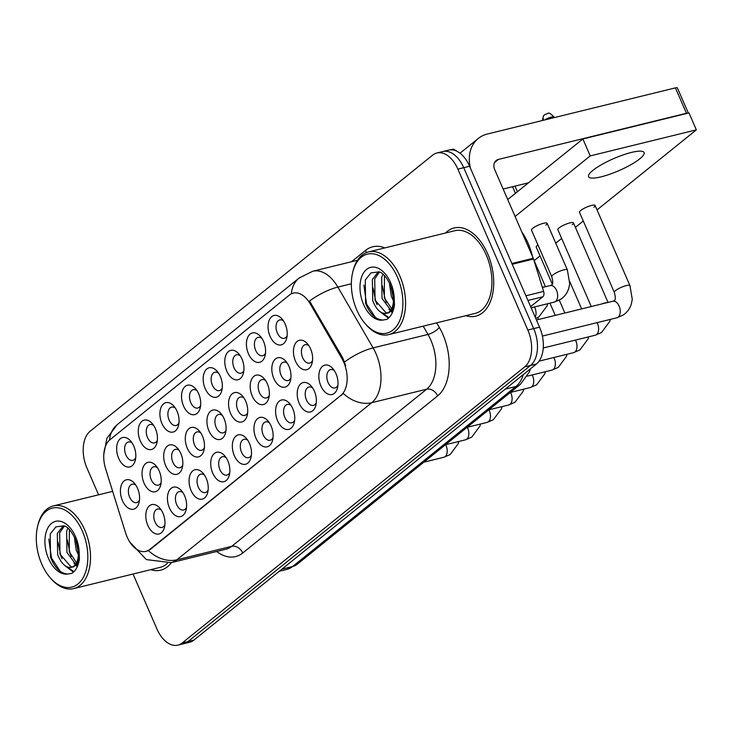 <?xml version="1.0" encoding="UTF-8"?>
<svg xmlns="http://www.w3.org/2000/svg" width="733" height="733" viewBox="0 0 733 733"><rect width="100%" height="100%" fill="white"/><g stroke="black" fill="none" stroke-linecap="round" stroke-linejoin="round"><path stroke-width="1.1" d="M270.065 336.282A15.136 9.153 76.2 0 1 270.257 318.259A15.136 9.153 76.2 0 1 282.031 318.956A15.136 9.153 76.2 0 1 285.201 324.087A15.136 9.153 76.2 0 1 286.731 338.096A15.136 9.153 76.2 0 1 279.246 345.005A15.136 9.153 76.2 0 1 270.065 336.282M283.497 320.889A9.456 5.717 -103.8 0 0 279.768 319.918A9.456 5.717 -103.8 0 0 277.294 332.919A9.456 5.717 -103.8 0 0 284.285 338.298A9.456 5.717 -103.8 0 0 287.125 335.705M205.176 388.591A15.136 9.153 76.2 0 1 205.368 370.568A15.136 9.153 76.2 0 1 217.142 371.264A15.136 9.153 76.2 0 1 220.312 376.386A15.136 9.153 76.2 0 1 221.842 390.405A15.136 9.153 76.2 0 1 214.366 397.313A15.136 9.153 76.2 0 1 205.176 388.591M218.608 373.198A9.456 5.717 -103.8 0 0 214.879 372.227A9.456 5.717 -103.8 0 0 212.405 385.228A9.456 5.717 -103.8 0 0 219.396 390.597A9.456 5.717 -103.8 0 0 222.246 388.014M183.552 406.027A15.136 9.153 76.2 0 1 183.736 388.004A15.136 9.153 76.2 0 1 195.519 388.701A15.136 9.153 76.2 0 1 198.689 393.823A15.136 9.153 76.2 0 1 200.21 407.841A15.136 9.153 76.2 0 1 192.733 414.75A15.136 9.153 76.2 0 1 183.552 406.027M196.975 390.634A9.456 5.717 -103.8 0 0 193.255 389.663A9.456 5.717 -103.8 0 0 190.782 402.664A9.456 5.717 -103.8 0 0 197.763 408.034A9.456 5.717 -103.8 0 0 200.613 405.45M161.92 423.463A15.136 9.153 76.2 0 1 162.112 405.441A15.136 9.153 76.2 0 1 173.886 406.137A15.136 9.153 76.2 0 1 177.056 411.259A15.136 9.153 76.2 0 1 178.586 425.277A15.136 9.153 76.2 0 1 171.101 432.186A15.136 9.153 76.2 0 1 161.92 423.463M175.343 408.07A9.456 5.717 -103.8 0 0 171.623 407.099A9.456 5.717 -103.8 0 0 169.149 420.101A9.456 5.717 -103.8 0 0 176.131 425.47A9.456 5.717 -103.8 0 0 178.98 422.886M226.809 371.155A15.136 9.153 76.2 0 1 226.992 353.132A15.136 9.153 76.2 0 1 238.775 353.828A15.136 9.153 76.2 0 1 241.945 358.95A15.136 9.153 76.2 0 1 243.475 372.969A15.136 9.153 76.2 0 1 235.989 379.877A15.136 9.153 76.2 0 1 226.809 371.155M240.232 355.762A9.456 5.717 -103.8 0 0 236.512 354.79A9.456 5.717 -103.8 0 0 234.038 367.792A9.456 5.717 -103.8 0 0 241.02 373.161A9.456 5.717 -103.8 0 0 243.869 370.577M248.432 353.718A15.136 9.153 76.2 0 1 248.624 335.696A15.136 9.153 76.2 0 1 260.398 336.392A15.136 9.153 76.2 0 1 263.578 341.514A15.136 9.153 76.2 0 1 265.099 355.532A15.136 9.153 76.2 0 1 257.622 362.441A15.136 9.153 76.2 0 1 248.432 353.718M261.864 338.325A9.456 5.717 -103.8 0 0 258.144 337.354A9.456 5.717 -103.8 0 0 255.661 350.356A9.456 5.717 -103.8 0 0 262.652 355.725A9.456 5.717 -103.8 0 0 265.502 353.141M140.287 440.899A15.136 9.153 76.2 0 1 140.479 422.877A15.136 9.153 76.2 0 1 152.253 423.573A15.136 9.153 76.2 0 1 155.433 428.695A15.136 9.153 76.2 0 1 156.954 442.714A15.136 9.153 76.2 0 1 149.477 449.622A15.136 9.153 76.2 0 1 140.287 440.899M153.719 425.506A9.456 5.717 -103.8 0 0 149.999 424.535A9.456 5.717 -103.8 0 0 147.516 437.537A9.456 5.717 -103.8 0 0 154.507 442.906A9.456 5.717 -103.8 0 0 157.357 440.322M118.664 458.336A15.136 9.153 76.2 0 1 118.847 440.313A15.136 9.153 76.2 0 1 130.63 441.009A15.136 9.153 76.2 0 1 133.8 446.131A15.136 9.153 76.2 0 1 135.33 460.15A15.136 9.153 76.2 0 1 127.844 467.058A15.136 9.153 76.2 0 1 118.664 458.336M132.087 442.943A9.456 5.717 -103.8 0 0 128.367 441.972A9.456 5.717 -103.8 0 0 125.893 454.964A9.456 5.717 -103.8 0 0 132.875 460.342A9.456 5.717 -103.8 0 0 135.724 457.759M295.463 361.103A15.136 9.153 76.2 0 1 295.646 343.081A15.136 9.153 76.2 0 1 307.429 343.777A15.136 9.153 76.2 0 1 310.6 348.899A15.136 9.153 76.2 0 1 312.13 362.917A15.136 9.153 76.2 0 1 304.644 369.826A15.136 9.153 76.2 0 1 295.463 361.103M308.886 345.71A9.456 5.717 -103.8 0 0 305.166 344.739A9.456 5.717 -103.8 0 0 302.692 357.741A9.456 5.717 -103.8 0 0 309.674 363.11A9.456 5.717 -103.8 0 0 312.524 360.526M273.83 378.54A15.136 9.153 76.2 0 1 274.023 360.517A15.136 9.153 76.2 0 1 285.797 361.213A15.136 9.153 76.2 0 1 288.976 366.335A15.136 9.153 76.2 0 1 290.497 380.354A15.136 9.153 76.2 0 1 283.02 387.262A15.136 9.153 76.2 0 1 273.83 378.54M287.263 363.147A9.456 5.717 -103.8 0 0 283.543 362.175A9.456 5.717 -103.8 0 0 281.06 375.177A9.456 5.717 -103.8 0 0 288.051 380.546A9.456 5.717 -103.8 0 0 290.9 377.962M208.942 430.848A15.136 9.153 76.2 0 1 209.134 412.826A15.136 9.153 76.2 0 1 220.908 413.522A15.136 9.153 76.2 0 1 224.087 418.644A15.136 9.153 76.2 0 1 225.608 432.662A15.136 9.153 76.2 0 1 218.132 439.571A15.136 9.153 76.2 0 1 208.942 430.848M222.374 415.455A9.456 5.717 -103.8 0 0 218.654 414.484A9.456 5.717 -103.8 0 0 216.171 427.486A9.456 5.717 -103.8 0 0 223.162 432.855A9.456 5.717 -103.8 0 0 226.011 430.271M187.318 448.284A15.136 9.153 76.2 0 1 187.501 430.262A15.136 9.153 76.2 0 1 199.284 430.958A15.136 9.153 76.2 0 1 202.455 436.08A15.136 9.153 76.2 0 1 203.985 450.099A15.136 9.153 76.2 0 1 196.499 457.007A15.136 9.153 76.2 0 1 187.318 448.284M200.741 432.891A9.456 5.717 -103.8 0 0 197.021 431.92A9.456 5.717 -103.8 0 0 194.547 444.913A9.456 5.717 -103.8 0 0 201.529 450.291A9.456 5.717 -103.8 0 0 204.379 447.707M165.685 465.721A15.136 9.153 76.2 0 1 165.878 447.698A15.136 9.153 76.2 0 1 177.652 448.394A15.136 9.153 76.2 0 1 180.822 453.516A15.136 9.153 76.2 0 1 182.352 467.535A15.136 9.153 76.2 0 1 174.875 474.443A15.136 9.153 76.2 0 1 165.685 465.721M179.118 450.328A9.456 5.717 -103.8 0 0 175.389 449.347A9.456 5.717 -103.8 0 0 172.915 462.349A9.456 5.717 -103.8 0 0 179.906 467.727A9.456 5.717 -103.8 0 0 182.755 465.143M144.062 483.157A15.136 9.153 76.2 0 1 144.245 465.125A15.136 9.153 76.2 0 1 156.028 465.821A15.136 9.153 76.2 0 1 159.198 470.952A15.136 9.153 76.2 0 1 160.719 484.962A15.136 9.153 76.2 0 1 153.243 491.88A15.136 9.153 76.2 0 1 144.062 483.157M157.485 467.764A9.456 5.717 -103.8 0 0 153.765 466.784A9.456 5.717 -103.8 0 0 151.291 479.785A9.456 5.717 -103.8 0 0 158.273 485.164A9.456 5.717 -103.8 0 0 161.123 482.58M252.207 395.976A15.136 9.153 76.2 0 1 252.39 377.953A15.136 9.153 76.2 0 1 264.173 378.649A15.136 9.153 76.2 0 1 267.343 383.771A15.136 9.153 76.2 0 1 268.864 397.79A15.136 9.153 76.2 0 1 261.388 404.698A15.136 9.153 76.2 0 1 252.207 395.976M265.63 380.583A9.456 5.717 -103.8 0 0 261.91 379.612A9.456 5.717 -103.8 0 0 259.436 392.613A9.456 5.717 -103.8 0 0 266.418 397.982A9.456 5.717 -103.8 0 0 269.268 395.399M230.574 413.412A15.136 9.153 76.2 0 1 230.767 395.389A15.136 9.153 76.2 0 1 242.541 396.086A15.136 9.153 76.2 0 1 245.711 401.208A15.136 9.153 76.2 0 1 247.241 415.226A15.136 9.153 76.2 0 1 239.755 422.135A15.136 9.153 76.2 0 1 230.574 413.412M244.007 398.019A9.456 5.717 -103.8 0 0 240.277 397.048A9.456 5.717 -103.8 0 0 237.804 410.049A9.456 5.717 -103.8 0 0 244.795 415.419A9.456 5.717 -103.8 0 0 247.635 412.835M122.429 500.593A15.136 9.153 76.2 0 1 122.622 482.561A15.136 9.153 76.2 0 1 134.396 483.258A15.136 9.153 76.2 0 1 137.566 488.389A15.136 9.153 76.2 0 1 139.096 502.398A15.136 9.153 76.2 0 1 131.61 509.316A15.136 9.153 76.2 0 1 122.429 500.593M135.852 485.191A9.456 5.717 -103.8 0 0 132.132 484.22A9.456 5.717 -103.8 0 0 129.659 497.221A9.456 5.717 -103.8 0 0 136.64 502.6A9.456 5.717 -103.8 0 0 139.49 500.007M320.862 385.924A15.136 9.153 76.2 0 1 321.045 367.902A15.136 9.153 76.2 0 1 332.828 368.598A15.136 9.153 76.2 0 1 335.998 373.72A15.136 9.153 76.2 0 1 337.528 387.739A15.136 9.153 76.2 0 1 330.042 394.647A15.136 9.153 76.2 0 1 320.862 385.924M334.285 370.531A9.456 5.717 -103.8 0 0 330.565 369.56A9.456 5.717 -103.8 0 0 328.091 382.562A9.456 5.717 -103.8 0 0 335.073 387.931A9.456 5.717 -103.8 0 0 337.922 385.347M299.229 403.361A15.136 9.153 76.2 0 1 299.421 385.338A15.136 9.153 76.2 0 1 311.195 386.034A15.136 9.153 76.2 0 1 314.365 391.156A15.136 9.153 76.2 0 1 315.896 405.175A15.136 9.153 76.2 0 1 308.41 412.083A15.136 9.153 76.2 0 1 299.229 403.361M312.661 387.968A9.456 5.717 -103.8 0 0 308.932 386.997A9.456 5.717 -103.8 0 0 306.458 399.998A9.456 5.717 -103.8 0 0 313.449 405.367A9.456 5.717 -103.8 0 0 316.299 402.784M277.605 420.797A15.136 9.153 76.2 0 1 277.789 402.774A15.136 9.153 76.2 0 1 289.572 403.471A15.136 9.153 76.2 0 1 292.742 408.593A15.136 9.153 76.2 0 1 294.263 422.611A15.136 9.153 76.2 0 1 286.786 429.52A15.136 9.153 76.2 0 1 277.605 420.797M291.028 405.404A9.456 5.717 -103.8 0 0 287.309 404.433A9.456 5.717 -103.8 0 0 284.835 417.434A9.456 5.717 -103.8 0 0 291.816 422.804A9.456 5.717 -103.8 0 0 294.666 420.22M234.34 455.669A15.136 9.153 76.2 0 1 234.533 437.647A15.136 9.153 76.2 0 1 246.306 438.343A15.136 9.153 76.2 0 1 249.486 443.465A15.136 9.153 76.2 0 1 251.007 457.484A15.136 9.153 76.2 0 1 243.53 464.392A15.136 9.153 76.2 0 1 234.34 455.669M247.772 440.276A9.456 5.717 -103.8 0 0 244.052 439.296A9.456 5.717 -103.8 0 0 241.569 452.298A9.456 5.717 -103.8 0 0 248.56 457.676A9.456 5.717 -103.8 0 0 251.41 455.092M255.973 438.233A15.136 9.153 76.2 0 1 256.156 420.211A15.136 9.153 76.2 0 1 267.939 420.907A15.136 9.153 76.2 0 1 271.109 426.029A15.136 9.153 76.2 0 1 272.639 440.047A15.136 9.153 76.2 0 1 265.154 446.956A15.136 9.153 76.2 0 1 255.973 438.233M269.396 422.84A9.456 5.717 -103.8 0 0 265.676 421.869A9.456 5.717 -103.8 0 0 263.202 434.861A9.456 5.717 -103.8 0 0 270.184 440.24A9.456 5.717 -103.8 0 0 273.033 437.656M169.451 507.969A15.136 9.153 76.2 0 1 169.644 489.946A15.136 9.153 76.2 0 1 181.417 490.643A15.136 9.153 76.2 0 1 184.597 495.774A15.136 9.153 76.2 0 1 186.118 509.783A15.136 9.153 76.2 0 1 178.641 516.701A15.136 9.153 76.2 0 1 169.451 507.969M182.883 492.576A9.456 5.717 -103.8 0 0 179.164 491.605A9.456 5.717 -103.8 0 0 176.68 504.606A9.456 5.717 -103.8 0 0 183.671 509.985A9.456 5.717 -103.8 0 0 186.521 507.392M191.084 490.542A15.136 9.153 76.2 0 1 191.276 472.51A15.136 9.153 76.2 0 1 203.05 473.206A15.136 9.153 76.2 0 1 206.22 478.337A15.136 9.153 76.2 0 1 207.751 492.347A15.136 9.153 76.2 0 1 200.265 499.265A15.136 9.153 76.2 0 1 191.084 490.542M204.516 475.14A9.456 5.717 -103.8 0 0 200.787 474.169A9.456 5.717 -103.8 0 0 198.313 487.17A9.456 5.717 -103.8 0 0 205.304 492.549A9.456 5.717 -103.8 0 0 208.145 489.956M212.717 473.106A15.136 9.153 76.2 0 1 212.9 455.074A15.136 9.153 76.2 0 1 224.683 455.77A15.136 9.153 76.2 0 1 227.853 460.901A15.136 9.153 76.2 0 1 229.374 474.911A15.136 9.153 76.2 0 1 221.897 481.828A15.136 9.153 76.2 0 1 212.717 473.106M226.14 457.713A9.456 5.717 -103.8 0 0 222.42 456.732A9.456 5.717 -103.8 0 0 219.946 469.734A9.456 5.717 -103.8 0 0 226.928 475.112A9.456 5.717 -103.8 0 0 229.777 472.528M147.828 525.405A15.136 9.153 76.2 0 1 148.011 507.383A15.136 9.153 76.2 0 1 159.794 508.079A15.136 9.153 76.2 0 1 162.964 513.21A15.136 9.153 76.2 0 1 164.494 527.219A15.136 9.153 76.2 0 1 157.009 534.128A15.136 9.153 76.2 0 1 147.828 525.405M161.251 510.012A9.456 5.717 -103.8 0 0 157.531 509.041A9.456 5.717 -103.8 0 0 155.057 522.043A9.456 5.717 -103.8 0 0 162.039 527.421A9.456 5.717 -103.8 0 0 164.888 524.828M341.825 358.4A25.545 15.439 76.2 0 1 343.75 362.212A25.545 15.439 76.2 0 1 340.918 395.38L149.789 549.448A25.545 15.439 76.2 0 1 145.94 551.381A25.545 15.439 76.2 0 1 125.545 532.744L105.607 468.754A25.545 15.439 76.2 0 1 109.968 439.718L289.416 295.069A25.545 15.439 76.2 0 1 293.264 293.127A25.545 15.439 76.2 0 1 310.206 303.819L341.825 358.4L342.888 358.144L345.674 365.575M487.656 253.774A45.409 27.451 -103.8 0 0 454.121 227.972A45.409 27.451 -103.8 0 0 445.517 233.012A45.409 27.451 -103.8 0 1 454.121 227.972A45.409 27.451 -103.8 0 1 487.656 253.774A45.409 27.451 -103.8 0 1 475.772 316.17A45.409 27.451 -103.8 0 0 487.656 253.774M291.368 293.823A33.113 25.38 51.1 0 1 299.174 277.981L312.771 271.237A37.841 22.879 76.2 0 1 337.876 287.089L373.106 347.9A37.841 22.879 76.2 0 1 375.947 353.553A37.841 22.879 76.2 0 1 371.75 402.683A33.113 25.38 -128.9 0 1 343.291 393.456L150.512 549.264L146.334 551.289M436.914 152.995L448.623 150.118A28.376 17.161 -103.8 0 1 469.587 166.244L539.552 327.156A28.376 17.161 -103.8 0 1 536.409 364.008L193.897 640.101A28.376 17.161 -103.8 0 1 189.618 642.255L183.763 643.693A28.376 17.161 -103.8 0 0 188.042 641.54L530.555 365.437A28.376 17.161 -103.8 0 0 533.697 328.595L463.732 167.683A28.376 17.161 -103.8 0 0 442.769 151.557A28.376 17.161 -103.8 0 1 463.732 167.683L533.697 328.595A28.376 17.161 -103.8 0 1 530.555 365.437L188.042 641.54A28.376 17.161 -103.8 0 1 183.763 643.693L177.908 645.132A28.376 17.161 -103.8 0 0 182.187 642.978L524.7 366.876A28.376 17.161 -103.8 0 0 527.842 330.033L457.878 169.121A28.376 17.161 -103.8 0 0 436.914 152.995A28.376 17.161 -103.8 0 0 432.635 155.149L90.132 431.251A28.376 17.161 -103.8 0 0 86.98 468.103L98.598 494.812M351.354 283.781L337.876 287.089A33.113 11.481 149.9 0 0 309.528 301.025L342.888 358.144M465.821 315.694A45.409 27.451 -103.8 0 0 475.772 316.17A45.409 27.451 -103.8 0 1 465.821 315.694M150.751 569.678A45.409 27.451 -103.8 0 0 160.701 570.155A45.409 27.451 -103.8 0 0 171.467 562.587A45.409 27.451 -103.8 0 1 160.701 570.155A45.409 27.451 -103.8 0 1 150.751 569.678M133.04 574.021L156.954 629.015A28.376 17.161 -103.8 0 0 177.908 645.132M530.628 306.632L542.823 296.801L527.943 300.448M470.458 168.26A37.841 28.999 -128.9 0 1 478.319 138.445A37.841 28.999 -128.9 0 1 487.335 134.029L675.414 87.868A4.728 1.026 -23.5 0 1 677.384 87.887L688.333 113.074M688.177 113.12A4.728 1.026 156.5 0 0 686.455 113.276L498.385 159.437A9.456 7.248 51.1 0 0 496.131 160.545A9.456 7.248 51.1 0 0 494.748 169.708L533.258 258.263A4.728 2.859 76.2 0 1 533.532 259.024L543.629 291.422A4.728 2.859 76.2 0 1 542.823 296.801M528.466 182.819L503.15 189.032M532.433 256.385A47.297 28.596 -103.8 0 0 528.117 243.31A47.297 28.596 -103.8 0 0 521.777 231.866M365.318 323.803L366.225 324.847A42.569 25.737 -103.8 0 0 388.747 334.615L475.094 313.422A42.569 25.737 -103.8 0 0 486.236 254.91A42.569 25.737 -103.8 0 0 454.799 230.73L368.442 251.932A42.569 25.737 -103.8 0 0 353.013 271.008L352.692 272.364A40.681 24.592 -103.8 0 0 356.788 310.032A40.681 24.592 -103.8 0 0 365.318 323.803A40.681 24.592 -103.8 0 0 396.965 325.672A40.681 24.592 -103.8 0 0 397.469 277.23A40.681 24.592 -103.8 0 0 372.795 253.792A40.681 24.592 -103.8 0 0 352.692 272.364M388.747 334.615A42.569 25.737 -103.8 0 0 399.879 276.112A42.569 25.737 -103.8 0 0 368.442 251.932M391.367 288.042L389.846 283.909C385.989 276.451 382.36 272.438 378.952 271.87L370.935 272.905L365.291 280.024L365.593 303.26C369.789 313.944 375.562 319.542 382.91 320.055L386.932 319.359C390.964 316.656 393.484 311.892 394.482 305.047L394.253 298.542L392.998 292.119L391.367 288.06M382.91 320.055A27.066 16.364 -103.8 0 1 363.595 304.543A27.066 16.364 -103.8 0 1 366.601 269.405A27.066 16.364 -103.8 0 1 390.662 282.718A27.066 16.364 -103.8 0 1 394.253 298.542C393.703 294.089 392.686 290.387 391.202 287.428L393.465 298.917C393.484 307.072 391.156 311.882 386.474 313.358C380.986 314.017 376.396 309.802 372.712 300.713L372.401 279.438L378.384 271.732M393.85 308.382L388.93 312.753L386.474 313.358A21.385 12.928 -103.8 0 0 386.621 313.321A21.385 12.928 -103.8 0 0 394.528 303.05M393.465 300.933L391.303 296.15L389.388 282.901M390.79 310.279L382.003 298.432L381.691 277.156L383.084 274.206M391.66 308.804L384.33 297.864L384.459 275.507M387.748 312.927L386.044 312.789L375.039 300.136L374.719 278.87L379.447 272.016M393.025 311.085L392.137 310.847M388.481 318.177L379.721 311.415M392.338 312.744L391.202 311.672M390.387 310.81L389.012 309.134M375.397 317.435L366.555 304.048L363.889 285.073M389.003 317.682L382.415 312.973M377.101 304.745L375.846 301.767L373.079 288.078M392.76 311.782L391.981 310.994M386.392 302.463L385.146 299.485L382.379 285.797M50.247 577.778A40.681 24.592 -103.8 0 0 81.894 579.656A40.681 24.592 -103.8 0 0 82.408 531.214A40.681 24.592 -103.8 0 0 57.724 507.767A40.681 24.592 -103.8 0 0 37.621 526.34A40.681 24.592 -103.8 0 0 41.717 564.007A40.681 24.592 -103.8 0 0 50.247 577.778L51.154 578.823A42.569 25.737 -103.8 0 0 73.676 588.599L160.023 567.397A42.569 25.737 -103.8 0 0 167.362 563.384M73.676 588.599A42.569 25.737 -103.8 0 0 84.817 530.087A42.569 25.737 -103.8 0 0 53.381 505.907A42.569 25.737 -103.8 0 0 37.942 524.993L37.621 526.34M76.296 542.026L74.775 537.885C70.927 530.435 67.289 526.422 63.881 525.845L55.864 526.89L50.22 534L50.522 557.245C54.718 567.928 60.491 573.527 67.839 574.031L71.861 573.343C75.893 570.64 78.413 565.867 79.411 559.032L79.191 552.526L77.927 546.103L76.296 542.035M67.839 574.031A27.066 16.364 -103.8 0 1 48.525 558.519A27.066 16.364 -103.8 0 1 51.53 523.389A27.066 16.364 -103.8 0 1 75.591 536.703A27.066 16.364 -103.8 0 1 79.191 552.526C78.633 548.073 77.616 544.372 76.131 541.412L78.394 552.902C78.413 561.057 76.085 565.867 71.403 567.333C65.915 567.993 61.325 563.778 57.641 554.689L57.33 533.422L63.313 525.717M78.779 562.367L73.859 566.737L71.403 567.333A21.385 12.928 -103.8 0 0 71.55 567.305A21.385 12.928 -103.8 0 0 79.457 557.025M78.394 554.918L76.232 550.126L74.326 536.877M75.719 564.263L66.932 552.407L66.621 531.141L68.013 528.191M76.589 562.788L69.259 551.839L69.388 529.483M72.677 566.911L70.973 566.774L59.969 554.121L59.648 532.854L64.376 526.001M77.955 565.061L77.066 564.831M73.41 572.161L64.651 565.4M77.267 566.728L76.131 565.656M75.316 564.786L73.941 563.118M60.326 571.41L51.484 558.024L48.818 539.048M73.932 571.667L67.344 566.957M62.03 558.729L60.784 555.742L58.017 542.063M77.689 565.757L76.919 564.978M71.321 556.448L70.075 553.461L67.308 539.781M545.893 225.095A8.512 1.851 156.5 0 0 547.111 223.318A8.512 1.851 156.5 0 0 541.165 223.996A8.512 1.851 156.5 0 0 532.717 228.329A8.512 1.851 156.5 0 0 531.498 230.107L551.747 276.68A8.512 1.851 -23.5 0 1 552.966 274.902A8.512 1.851 -23.5 0 1 553.25 274.692A8.512 1.851 -23.5 0 1 561.661 270.495A8.512 1.851 -23.5 0 1 567.36 269.891L569.706 283.698L568.771 288.362C567.26 293.072 564.529 296.737 560.58 299.376L554.313 302.088A8.512 5.149 76.2 0 0 555.321 301.639A8.512 5.149 76.2 0 0 556.539 290.387A8.512 5.149 76.2 0 0 550.254 285.549L551.243 285.137C553.039 284.771 553.204 281.958 551.747 276.68M593.877 207.247A8.512 1.851 156.5 0 0 595.104 205.469A8.512 1.851 156.5 0 0 589.158 206.156A8.512 1.851 156.5 0 0 580.71 210.481A8.512 1.851 156.5 0 0 579.482 212.258L614.318 292.375A8.512 1.851 -23.5 0 1 615.546 290.598A8.512 1.851 -23.5 0 1 615.821 290.378A8.512 1.851 -23.5 0 1 624.232 286.191A8.512 1.851 -23.5 0 1 629.94 285.586L632.277 299.394L631.342 304.058C629.83 308.758 627.1 312.432 623.151 315.071L616.884 317.783A8.512 5.149 76.2 0 0 617.901 317.334A8.512 5.149 76.2 0 0 619.119 306.082A8.512 5.149 76.2 0 0 612.825 301.245L613.814 300.832C615.61 300.466 615.775 297.653 614.318 292.375M572.253 224.683A8.512 1.851 156.5 0 0 573.472 222.905A8.512 1.851 156.5 0 0 567.525 223.592A8.512 1.851 156.5 0 0 559.077 227.917A8.512 1.851 156.5 0 0 557.859 229.695L591.265 306.541M537.958 244.969A8.512 1.851 156.5 0 0 537.445 245.353A8.512 1.851 156.5 0 0 536.226 247.131L552.242 283.964M639.744 158.869A30.273 6.57 156.5 0 0 644.087 152.546A30.273 6.57 156.5 0 0 622.958 154.975A30.273 6.57 156.5 0 0 592.915 170.368A30.273 6.57 156.5 0 0 588.572 176.69A30.273 6.57 156.5 0 0 609.7 174.262A30.273 6.57 156.5 0 0 639.744 158.869M597.038 209.913L696.35 129.86L590.239 155.9L515.088 216.482M534.128 260.627L540.029 255.872M555.751 243.191L561.652 238.436M575.405 227.349L583.285 220.999M696.35 129.86L688.983 112.919L582.872 138.968L507.722 199.55M590.239 155.9L582.872 138.968M149.789 549.448L150.512 549.264M310.206 303.819L311.268 303.563M340.918 395.38L341.633 395.197M436.685 322.85L439.324 327.404A47.297 28.596 76.2 0 1 437.638 395.884L242.733 552.994A9.456 7.248 51.1 0 0 231.729 546.323L426.643 389.205A37.841 22.879 -103.8 0 0 430.83 340.075A37.841 22.879 -103.8 0 0 427.99 334.431L423.198 326.158M242.733 552.994A47.297 28.596 76.2 0 1 216.675 551.491M226.021 549.2A37.841 22.879 -103.8 0 0 231.729 546.323L176.845 559.801A37.841 22.879 76.2 0 1 171.137 562.669L226.021 549.2M344.602 361.955A33.113 11.481 149.9 0 1 373.106 347.9L427.99 334.431A9.456 3.28 -30.1 0 0 439.324 327.404M148.378 550.575A33.113 25.38 51.1 0 0 176.845 559.801L371.75 402.683L426.643 389.205A9.456 7.248 51.1 0 1 437.638 395.884M109.501 440.121A33.113 25.38 -128.9 0 1 117.28 424.609L299.174 277.981M351.492 261.736L365.584 250.374A47.297 28.596 76.2 0 1 384.816 247.91M182.187 642.978L193.897 640.101M524.7 366.876L536.409 364.008M527.842 330.033L539.552 327.156M457.878 169.121L469.587 166.244M366.289 252.628A9.456 7.248 51.1 0 0 365.584 250.374M281.93 569.147L292.614 566.517A18.921 14.504 51.1 0 0 297.131 564.309L286.905 569.394A37.841 22.879 -103.8 0 0 292.614 566.517L515.913 386.52A37.841 22.879 -103.8 0 0 523.344 374.536M505.22 389.141L515.913 386.52A18.921 14.504 51.1 0 0 520.421 384.312L297.131 564.309M445.664 444.693A8.512 5.149 76.2 0 1 446.085 445.563A8.512 5.149 76.2 0 1 444.867 456.824A8.512 5.149 76.2 0 1 443.85 457.264L423.811 462.184M467.297 427.257A8.512 5.149 76.2 0 1 467.709 428.127A8.512 5.149 76.2 0 1 466.49 439.388A8.512 5.149 76.2 0 1 465.482 439.827L445.444 444.748M488.92 409.829A8.512 5.149 76.2 0 1 489.342 410.691A8.512 5.149 76.2 0 1 488.123 421.951A8.512 5.149 76.2 0 1 487.115 422.4L467.077 427.312M510.553 392.393A8.512 5.149 76.2 0 1 510.965 393.264A8.512 5.149 76.2 0 1 509.756 404.515A8.512 5.149 76.2 0 1 508.739 404.964L488.7 409.875M532.176 374.957A8.512 5.149 76.2 0 1 532.598 375.827A8.512 5.149 76.2 0 1 531.379 387.079A8.512 5.149 76.2 0 1 530.371 387.528L510.333 392.448M494.573 162.515L498.385 159.437M511.872 263.504L533.258 258.263M686.455 113.276L675.414 87.868M533.532 259.024L512.202 264.265M525.9 295.775L543.629 291.422M553.809 357.521A8.512 5.149 76.2 0 1 554.23 358.391A8.512 5.149 76.2 0 1 553.012 369.643A8.512 5.149 76.2 0 1 551.995 370.092L527.339 376.148M575.442 340.085A8.512 5.149 76.2 0 1 575.854 340.955A8.512 5.149 76.2 0 1 574.635 352.207A8.512 5.149 76.2 0 1 573.627 352.655L539.067 361.14M597.065 322.648A8.512 5.149 76.2 0 1 597.487 323.519A8.512 5.149 76.2 0 1 596.268 334.77A8.512 5.149 76.2 0 1 595.26 335.219L543.245 347.983M601.454 304.039A8.512 1.851 -23.5 0 1 607.208 302.628M544.738 119.946A6.148 1.338 -23.5 0 1 550.556 117.307A6.148 1.338 -23.5 0 1 554.084 117.069C550.712 113.652 548.669 112.424 547.954 113.386L544.582 114.733A6.148 4.71 51.1 0 0 543.51 120.249M534.494 306.953A8.512 5.149 76.2 0 1 534.916 307.823A8.512 5.149 76.2 0 1 535.237 317.224M542.338 287.254A8.512 1.851 -23.5 0 1 544.637 286.933M145.94 551.381L146.527 551.243M293.264 293.127L293.906 292.971M129.897 542.145L146.371 559.591L171.137 562.669M103.802 454.35L106.926 438.233L117.28 424.609M312.771 271.237L357.484 260.27M530.454 368.809L529.308 372.08L520.421 384.312M286.905 569.394L279.3 571.264M458.849 441.458L458.308 443.538L450.126 454.552L443.85 457.264M480.481 424.022L479.941 426.102L471.75 437.115L465.482 439.827M502.105 406.586L501.564 408.666L493.382 419.679L487.115 422.4M523.738 389.15L523.197 391.23L515.006 402.243L508.739 404.964M545.361 371.723L544.821 373.793L536.638 384.807L530.371 387.528M460.012 153.206L478.319 138.445M112.653 491.357L53.381 505.907M566.994 354.286L566.453 356.366L558.271 367.37L551.995 370.092M538.48 319.496L537.655 317.591M555.257 315.373L549.942 303.16M588.626 336.85L588.086 338.93L579.895 349.934L573.627 352.655M564.877 313.018L559.279 300.154M512.541 186.732L515.418 193.347M581.654 308.895L569.816 281.674M610.25 319.414L609.709 321.494L601.527 332.507L595.26 335.219M608.042 302.417L573.472 222.905M542.383 336.071L616.884 317.783M536.437 320L612.825 301.245M629.94 285.586L595.104 205.469M554.084 117.069L554.313 117.592M542.374 120.524L543.41 115.988L544.582 114.733M547.679 303.719L547.139 305.798L538.957 316.812L535.786 318.498M545.471 286.722L533.816 259.913M531.123 307.778L554.313 302.088M514.96 186.136L517.397 191.753M542.402 287.483L550.254 285.549M567.36 269.891L547.111 223.318M527.073 183.168L527.329 183.745M457.365 151.493L453.48 149.138L449.182 149.999"/></g></svg>

